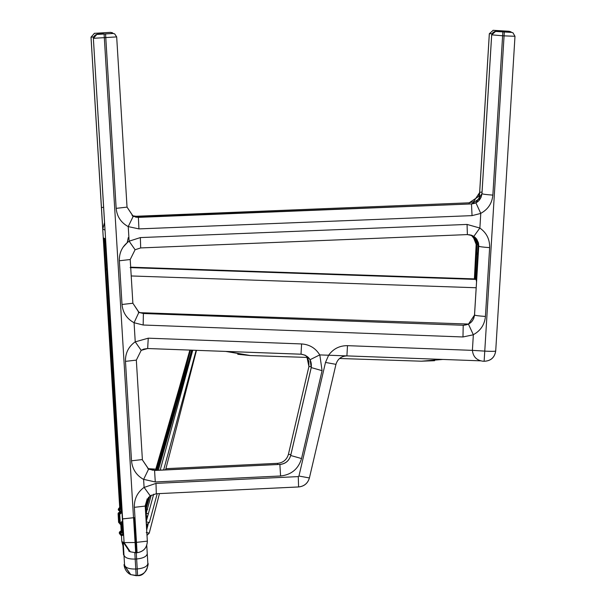 <?xml version="1.0" encoding="UTF-8"?>
<svg xmlns="http://www.w3.org/2000/svg" width="606" height="606" viewBox="0 0 606 606"><rect width="100%" height="100%" fill="white"/><g stroke="black" fill="none" stroke-linecap="round" stroke-linejoin="round"><path stroke-width="0.91" d="M477.361 240.15L475.172 279.389M479.179 200.306L479.634 192.556L478.672 196.435L469.165 202.821L473.566 201.7L479.634 192.556L489.322 33.724L491.913 33.731M471.332 235.158L475.945 241.12L476.437 245.089L476.801 239.256M474.528 315.037L474.528 314.999C473.483 321.422 469.703 324.839 463.211 325.263L468.446 324.142L473.347 334.785L462.976 336.966L143.167 325.013L134.077 322.733C126.828 318.786 122.806 312.704 122.011 304.485L119.352 260.769L130.214 259.519L132.873 303.242L122.011 304.485M478.748 246.187L478.748 246.187C479.429 246.695 483.058 247.172 489.64 247.627L485.429 316.438C478.846 315.984 475.21 315.506 474.536 314.999L478.748 246.165L478.528 243.256L476.475 238.817L474.756 237.052L478.255 242.226L478.748 246.187L473.839 236.378L471.218 235.12L467.393 234.59L140.69 247.93L135.085 249.74L130.214 259.519L132.873 303.242L139.054 312.431L143.387 313.507L463.211 325.263L143.387 313.507L463.211 325.263L462.976 336.966M114.602 33.822L112.792 33.466L114.602 33.822L116.678 36.898L127.033 207.116L116.163 208.358L105.55 33.928L96.801 34.451L93.385 38.314L116.678 36.898L127.033 207.116L133.047 216.228L138.388 217.38L471.491 203.927L475.892 202.798L480.778 213.418L472.044 215.63L471.483 203.927C477.384 203.404 480.876 199.995 481.967 193.685L480.997 197.533L471.483 203.927L135.502 217.107M130.093 267.617L476.066 279.419L478.346 242.529L476.066 279.419L476.543 281.76M474.521 314.825L473.718 318.498M105.747 241.968L104.997 238.605L105.535 238.862L107.02 262.625L122.51 521.304M104.936 238.961L103.929 238.097L105.164 242.521M103.868 238.453L103.3 237.794L104.043 241.158M347.033 355.896C341.36 356.116 337.671 358.926 335.959 364.342L325.498 362.441L328.634 355.222L480.543 360.835L346.905 355.889L347.496 345.662L471.657 350.336L472.415 350.359L472.438 349.601L472.415 350.359L484.762 351.116L484.126 361.267C490.754 360.971 494.61 357.555 495.708 351.01L495.708 351.01C494.996 351.435 491.352 351.465 484.762 351.116L504.071 35.868L514.986 36.277L512.911 32.754L511.57 32.413L504.306 31.974L504.071 35.868L502.616 35.777L502.851 31.883L495.534 31.421L511.57 32.413M509.199 31.285L493.208 30.315L510.661 31.686M509.222 31.3L511.623 32.406L510.54 31.633M493.208 30.315L489.345 33.731L479.195 200.291M493.186 30.308L489.322 33.724L479.634 192.556L473.566 201.7L469.165 202.821L136.055 216.266L132.123 215.706L136.055 216.266L469.165 202.821L469.195 204.017M472.415 350.359C473.059 356.608 476.475 360.214 482.671 361.176L484.126 361.267L482.671 361.176M476.816 239.279L474.392 278.896L476.255 242.37M475.93 241.09L473.877 237.37M307 357.419L308.931 366.494M306.992 357.419L308.833 361.168L308.924 366.509L311.378 366.751M277.586 463.348L165.908 468.665L277.593 463.332C283.207 462.734 286.82 459.727 288.418 454.333L308.924 366.509L288.418 454.341C286.789 459.719 283.184 462.719 277.601 463.348L277.593 464.522M155.795 469.15L152.28 469.302L152.273 470.271M120.223 507.79L119.715 507.767L91.014 37.193L94.43 33.33L110.444 32.353L112.39 32.777M93.536 36.936L91.036 37.201L94.43 33.33M110.444 32.353L113.322 33.474L112.231 32.701M152.273 469.317L147.932 468.696M122.654 518.925L134.29 517.653L136.411 552.808L135.683 552.846L135.07 542.514L124.094 542.597L122.654 518.925L123.526 533.841M121.821 541.514L121.465 535.59L121.821 541.514L122.965 545.748L121.821 541.514L122.738 542.34M129.214 551.202L128.752 551.036M136.411 552.808L130.32 551.808L124.094 542.597L123.215 542.173L129.457 551.399M136.38 552.793L137.107 552.748C143.652 551.649 147.069 547.794 147.364 541.166L146.697 530.477M124.177 565.254L124.147 564.837C123.874 562.641 123.632 571.102 130.396 574.465L124.177 565.254L130.805 574.662L137.623 575.609C144.167 574.518 147.584 570.655 147.879 564.027L147.849 563.61C149.144 561.701 146.493 576.624 137.623 575.609L136.252 552.339M124.586 565.443L124.556 565.027C125.434 567.807 129.176 569.148 135.782 569.042L136.168 575.7L130.601 574.564M129.184 551.271L129.639 551.46M147.341 541.128C147.046 547.756 143.63 551.611 137.085 552.71L136.403 552.755L137.085 552.71C143.675 551.665 147.099 547.801 147.341 541.128L145.213 506.086L147.341 541.128L136.479 542.37L137.085 552.71M96.801 34.451L93.362 38.307L122.609 518.872L105.565 239.219M134.244 517.653L122.609 518.872M135.797 542.415L136.479 542.37L134.35 507.328C134.123 498.98 137.373 492.33 144.092 487.36L143.607 479.437C136.342 475.324 132.305 469.112 131.517 460.802L125.472 361.365L136.335 360.123L142.38 459.56L131.517 460.802M125.472 361.365C125.268 353.116 128.517 346.587 135.236 341.792L134.077 322.733M119.352 260.769C119.147 252.513 122.404 245.991 129.123 241.188L128.237 226.606C120.988 222.66 116.958 216.577 116.163 208.358M298.591 486.944L156.318 493.738L298.606 486.959C304.204 486.36 307.81 483.361 309.408 477.96L335.959 364.357L309.408 477.96C307.787 483.323 304.182 486.323 298.591 486.944L298.273 476.604L298.947 476.043L325.498 362.441M300.993 354.192C308.575 355.472 311.984 359.941 311.211 367.6L290.691 455.424C289.07 460.802 285.464 463.802 279.874 464.431L154.568 470.4L148.621 469.097M142.41 459.946L148.584 469.158L154.545 470.4M144.092 487.36L150.205 495.799L145.213 506.086L134.35 507.328M150.205 495.814L156.318 493.738L150.205 495.799M156.31 493.723L155.992 483.383L298.273 476.604M148.584 469.158L143.607 479.437M310.098 359.699L305.212 355.207L301.015 354.192L147.659 348.526L148.25 338.178L301.599 343.943C309.53 344.481 315.582 348.132 319.741 354.896L310.098 359.699L311.242 367.607L290.698 455.5L301.538 458.553C298.394 468.968 291.41 474.778 280.586 475.99L279.881 464.507C285.471 463.878 289.077 460.878 290.698 455.5L290.691 455.409C289.092 460.81 285.479 463.81 279.866 464.416L154.575 470.476L155.272 481.959L143.622 479.369M143.167 325.013L143.387 313.507L138.251 312.007M132.873 303.242L138.88 312.348L134.093 322.672M142.38 459.56L136.335 360.123L141.19 350.351L147.659 348.526L143.713 349.109L141.19 350.351L135.259 341.86L148.25 338.178M319.756 354.911L328.634 355.222C333.255 348.791 339.542 345.609 347.496 345.662M319.816 354.896L322.081 370.66L311.219 367.584C312.029 360.206 308.787 355.745 301.493 354.222L301.493 354.222M301.599 343.943L301.015 354.192L301.53 354.23L147.659 348.526M133.638 216.501L132.138 215.713L133.638 216.501M472.044 215.63L138.933 228.894L128.237 226.606M129.123 241.188L140.357 237.582L467.059 224.432L479.861 228.038C486.595 232.833 489.853 239.362 489.64 247.627M127.033 207.116L133.206 216.304L128.237 226.583M130.214 259.519L135.085 249.74L129.131 241.218M495.534 31.421L491.671 34.837C492.829 31.232 496.541 30.239 502.798 31.86L511.547 32.398M475.892 202.798L481.967 193.662L491.693 34.853L495.557 31.436M491.671 34.837L481.959 193.443L491.671 34.837L502.616 35.777L492.86 195.102C486.277 194.647 482.649 194.17 481.967 193.662L481.967 193.662M473.839 236.378L479.861 228.038M480.778 213.418L479.884 227.962M473.347 334.785L472.438 349.601M469.317 234.681L474.756 237.052M468.446 324.142L474.536 314.999C473.521 321.468 469.748 324.877 463.211 325.263M225.621 351.404L250.384 355.555L226.606 351.442M442.1 359.411L421.352 361.199L442.895 359.441M119.427 532.083L119.617 533.841L119.427 532.083L120.799 531.174L120.253 531.204L119.253 532.924L119.587 533.803M121.579 535.371L120.738 534.924L120.382 533.136M120.397 533.083L120.268 533.863L122.011 535.371M121.715 535.363L122.336 535.318M122.276 513.494L121.139 512.896M122.442 521.304L120.283 523.152L119.715 514.441L121.268 512.888M120.283 523.152L121.95 524.622L122.723 524.637M120.367 522.584L121.95 524.622M122.011 524.493L121.829 521.463M122.798 522.993L122.685 524.038M148.326 513.843L146.372 513.055M146.349 524.781L146.372 521.607M122.677 524.008L122.624 522.993M121.98 513.252L121.821 511.722L121.882 513.184M121.48 511.782L120.571 511.57L119.746 510.275L120.768 508.623L119.882 509.563L119.973 510.896L121.859 511.706M121.957 508.578L120.897 508.578M121.253 511.759L121.041 508.532M146.516 511.956L145.569 511.964L146.311 511.926L146.326 508.835M121.753 535.31L120.768 534.84L120.45 532.969M122.564 532.136L121.2 532.189L120.299 533.651M121.745 535.287L120.753 533.788L121.836 532.015L121.382 532.106M120.306 533.78L121.995 535.25M121.298 524.523L122.526 524.584L122.821 529.72M121.109 531.265L120.344 531.386L119.329 533.03L119.685 533.924M119.7 533.947L119.344 533.053L120.352 531.333L119.374 533.083L119.723 533.977M120.799 531.576L121.692 531.235M120.344 531.386L119.465 533.568M119.602 512.638L118.768 514.426M119.579 512.267L118.594 513.843L119.162 522.614L119.337 523.205L120.011 521.152M120.124 523.857L119.337 523.205M121.639 535.621L120.67 535.151L120.291 533.416L120.208 534.098M121.647 535.598L122.071 535.59L121.647 535.598M120.208 534.091L121.942 535.606M121.692 531.212L120.299 531.333L119.291 532.977L119.647 533.871L119.511 532.06L120.806 531.273M119.299 532.651L119.655 533.886M120.465 531.28L121.056 531.22M121.124 531.22L120.549 531.318M120.208 521.948L119.677 523.198L119.109 514.539L120.662 512.987M119.753 522.622L121.397 524.531M119.109 514.577L120.745 512.858M123.185 535.09L122.67 535.272M123.2 535.234L122.518 535.265M121.306 532.424L120.806 533.765L122.541 535.272L120.889 534.212L120.844 533.219L121.753 532.144L120.768 533.78L122.495 535.287M123.329 535.128L123.253 533.628L123.329 535.128M122.336 535.219L120.897 533.727L122.647 535.227L122.45 531.947L121.192 532.666L120.912 533.719L121.912 532.076M122.647 535.227L123.336 535.189M122.17 531.992L122.003 524.705L121.223 525.061L119.958 524.001M119.867 523.561L121.215 524.819M121.185 531.371L120.041 531.712M120.42 531.424L119.412 533.136L119.768 534.03M121.7 531.326L120.427 531.492L120.958 531.386L120.889 533.151L121.867 532.091L120.874 533.735L121.147 532.674M120.571 534.59L119.427 533.151L120.617 531.447L120.889 533.151M120.253 534.454L119.662 532.166M120.442 531.507L120.503 532.863L120.442 531.507M119.344 507.813L119.829 507.813L119.352 507.911L119.42 509.441L119.344 507.813L118.291 509.585L119.488 511.032L118.511 508.631M118.632 510.457L118.253 509.525L119.306 507.858L119.329 508.442L119.162 507.926M119.329 508.442L119.738 507.76L119.306 507.858L119.738 507.76L91.014 37.133M122.223 535.265L122.707 535.25M123.215 535.075L121.495 534.954L120.799 533.644M120.829 533.757L121.836 532.015M123.313 535.196L121.533 534.939L120.867 533.742L122.601 535.25L123.526 535.189M119.912 523.682L118.67 521.781L118.587 522.334L119.92 523.804M118.647 514.729L118.178 513.108L119.45 512.131L118.102 513.668L118.587 522.334M119.723 511.631L120.882 512.017L119.624 511.54L119.284 509.722M120.677 508.661L119.465 509.366L119.185 510.426L121.041 511.926M121.344 532.401L120.836 533.75L122.571 535.257L123.253 535.06M122.26 535.25L123.283 535.303L122.298 535.234M121.147 531.318L119.829 531.848M119.738 534L119.73 531.962M120.927 531.333L120.397 531.386M122.041 535.287L122.753 535.25M475.013 278.919L477.346 240.127L475.013 278.919L130.684 267.178M476.058 279.654L478.354 242.559M478.77 245.498L474.468 315.65L478.77 245.498M139.585 312.666L468.605 324.058M131.214 275.957L476.18 287.752M136.077 217.221L136.055 216.266L469.165 202.821M91.036 37.201L102.778 229.068L104.989 230.113L104.967 229.704M102.778 229.068L104.55 222.41M477.733 252.596L476.483 254.581M473.271 334.663L473.241 335.065M501.957 30.861L501.904 31.807M500.503 30.77L500.45 31.717M482.043 192.034L479.672 192.352M476.99 246.013L476.384 246.225M288.418 454.333L290.888 454.583M101.831 34.125L101.747 32.906L94.46 33.338M101.437 207.661L103.634 207.191M110.474 32.368L103.202 32.815L103.285 34.042M103.202 32.815L101.747 32.906M103.3 237.794L119.723 507.76L120.306 507.73M104.702 261.519L105.3 261.3M103.929 238.097L105.853 270.291L106.747 268.276M105.853 270.291L103.838 238.052M103.868 238.416L120.094 500.92M120.821 512.835L120.768 511.934M104.899 238.559L106.898 270.791L104.929 238.862M121.185 508.502L104.997 238.605M105.747 251.505L106.436 252.982M120.745 501.215L121.632 502.897M121.442 512.752L121.374 511.782M106.898 270.791L121.177 508.502L106.898 270.784M121.45 531.121L121.094 525.038L121.45 531.121M120.821 524.947L121.192 531.136M123.533 554.891L122.707 541.938M124.556 565.027L123.215 542.173M122.685 531.939L122.223 524.69M122.192 524.698L122.617 531.939L122.192 524.698M121.223 512.767L121.155 511.767M122.079 529.417L121.806 524.766L122.071 529.394M121.639 525.175L122.071 532M122.011 532.007L121.609 525.175L122.011 532.007M121.291 524.841L121.745 532.023M120.42 513.13L120.367 512.146M120.352 511.865L120.473 512.418M146.766 545.445L147.849 563.61C147.341 566.474 143.804 568.254 137.236 568.951L135.782 569.042L135.183 559.088L136.638 558.997C143.205 558.3 146.743 556.52 147.258 553.657L147.856 563.618M133.562 517.698L135.07 542.514L135.797 542.468M122.314 529.53L122.389 527.924M123.965 555.073C124.836 557.853 128.578 559.194 135.183 559.088L134.797 552.43M124.222 565.277L124.639 566.087M123.313 533.742L123.404 531.56M123.056 529.886L123.192 527.955M121.564 529.174L121.723 527.114M104.096 34.019L133.509 517.645M96.778 34.444L112.792 33.466M112.921 33.459L104.043 33.997C97.589 33.163 94.028 34.603 93.362 38.307L104.989 230.113M112.814 33.481L105.55 33.928M309.408 477.952L298.947 476.043M148.652 469.112L142.41 459.909L148.644 469.097L154.553 470.385L279.866 464.416M150.19 495.814L145.213 506.078M144.114 487.436L155.992 483.383M280.586 475.99L155.272 481.959M322.081 370.66L301.538 458.553M138.933 228.894L138.388 217.38L135.486 217.107M135.085 249.74L140.69 247.93L140.357 237.582M140.69 247.93L467.385 234.59L467.059 224.432M504.306 31.974L502.851 31.883M512.934 32.769L514.986 36.277L495.708 351.01C494.655 357.608 490.792 361.024 484.126 361.267M492.86 195.102C492.057 203.321 488.027 209.411 480.763 213.35M485.429 316.438C484.626 324.664 480.588 330.747 473.324 334.694M250.46 355.555L308.386 357.464L250.384 355.555L237.726 354.283M434.593 360.706L421.352 361.199L339.542 358.494L421.276 361.191M146.379 513.214L146.349 516.229L147.766 515.895M146.372 521.88L149.364 522.539L157.196 493.701M146.334 508.866L147.705 509.282M146.243 532.485L149.243 533.128L159.461 493.587M493.034 30.3L509.335 31.292M474.369 278.896L476.43 245.089L473.097 236.537M147.879 468.665L155.803 469.135M110.61 32.345L94.248 33.345M136.055 216.266L132.555 215.842M120.571 508.676L120.094 500.912M123.026 247.24L127.177 242.748L128.305 237.56M123.533 554.884L122.738 542.294M129.434 551.392L130.32 551.808M121.927 507.654L121.806 508.457M121.806 511.759L121.859 512.729M122.526 524.675L122.821 529.75M137.623 575.609L136.168 575.7M146.758 545.362L147.258 553.664M120.458 506.813L120.306 507.783M93.362 38.307L104.974 229.75M116.678 36.898L114.64 33.845M141.19 350.351L136.335 360.123M335.959 364.357C337.633 358.911 341.322 356.093 347.026 355.896M290.691 455.409L311.211 367.592M138.388 217.372L471.483 203.927M514.986 36.277L495.708 351.01M467.385 234.59L472.574 235.666M120.253 531.204L120.783 531.159M120.836 535.007L121.988 535.401M120.329 533.272L120.511 532.879M146.508 527.387L146.94 525.69M119.715 514.441L121.185 512.767M146.235 512.949L151.265 495.163M158.325 470.203L192.276 350.177M146.349 516.229L145.826 516.221M196.132 350.313L163.643 469.953M146.235 521.546L153.666 494.178M160.196 470.12L192.769 350.192M146.349 524.819L149.364 522.539M121.336 511.782L120.579 511.532M119.783 510.517L119.753 509.934M119.799 509.707L120.049 509.192M191.951 350.162L157.28 470.256M149.826 496.094L146.19 508.669M146.114 508.669L149.72 496.17M157.196 470.264L191.844 350.162M120.867 534.931L122.026 535.318M121.2 532.189L120.799 532.477M120.602 532.712L120.389 533.128M146.273 511.972L146.001 512.941M146.099 516.282L146.94 516.176M191.647 350.154L188.686 361.1M146.773 516.214L146.001 519.069M120.132 523.97L119.162 522.607M120.768 535.242L121.927 535.628M120.261 533.5L120.442 533.113M120.549 532.954L120.283 533.454M119.511 532.06L119.973 534.189M121.291 531.204L120.299 531.197M121.601 524.644L119.677 523.19M157.098 470.264L190.087 350.094M122.011 524.766L121.405 524.766M176.187 404.429L190.473 350.109M147.16 524.72L146.5 527.334L147.152 524.72M121.935 535.234L121.427 534.984M121.17 534.757L120.852 534.227M120.806 534.075L120.761 533.447M122.132 532.015L121.738 532.151M147.22 524.698L146.508 527.47M146.561 528.349L147.531 524.591M189.224 363.252L192.594 350.185M122.086 535.174L121.571 534.924M121.321 534.697L120.995 534.166M120.95 534.015L120.905 533.386M121.458 532.356L121.867 532.098M122.45 531.947L123.185 531.901M165.597 469.862L196.488 350.329M146.667 530L148.144 524.266M147.008 535.348L149.243 533.128M121.223 525.175L121.829 525.175M146.705 516.229L145.993 518.941M146.894 524.773L146.364 525.016M145.841 516.463L146.629 516.244M121.7 531.341L120.965 531.386M118.306 509.843L118.246 509.426M178.975 388.832L155.454 470.347M147.243 498.783L145.198 505.866M119.299 507.76L119.761 507.76M178.232 391.484L155.469 470.339M147.273 498.738L145.205 505.919M121.973 535.219L121.465 534.969M121.208 534.742L120.889 534.212M120.844 534.06L120.799 533.432M146.523 527.705L147.303 524.675L146.523 527.629M122.048 535.189L121.533 534.939M121.283 534.712L120.965 534.181M120.912 534.03L120.874 533.401M121.42 532.371L121.814 532.113M147.447 524.629L146.554 528.106M147.463 524.622L146.554 528.152M147.182 524.713L146.826 526.144M119.223 509.896L119.405 509.502M120.253 508.752L119.7 509.093M145.364 508.631L148.584 497.178M156.121 470.309L189.852 350.086L156.128 470.309M148.599 497.155L145.372 508.661M122.011 535.204L121.495 534.954M121.245 534.727L120.927 534.197M120.874 534.045L120.836 533.416M147.364 524.652L146.538 527.864M147.394 524.644L146.538 527.947M119.594 532.159L120.056 534.295"/></g></svg>
